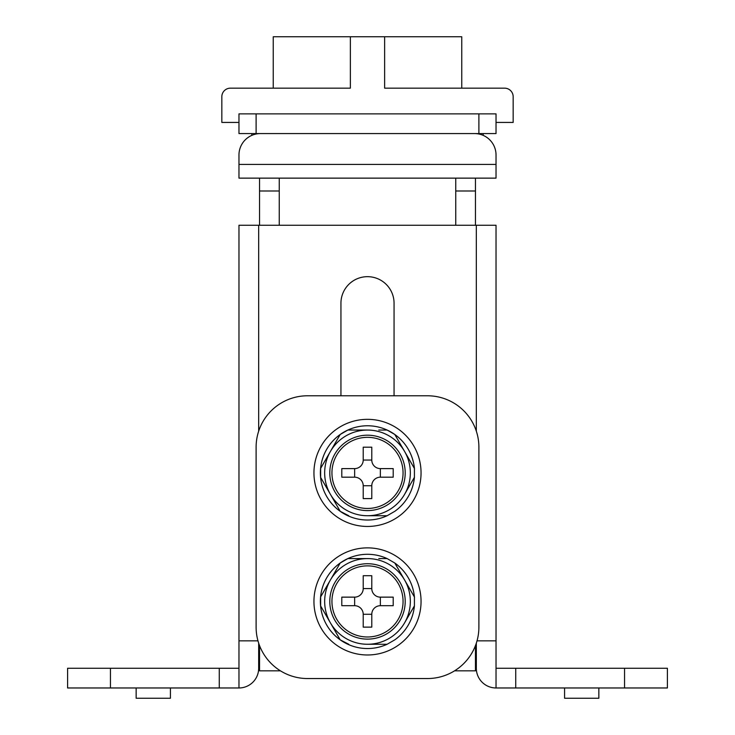 <?xml version="1.0" encoding="UTF-8"?>
<svg xmlns="http://www.w3.org/2000/svg" width="735" height="735" viewBox="0 0 735 735"><rect width="100%" height="100%" fill="white"/><g stroke="black" fill="none" stroke-linecap="round" stroke-linejoin="round"><path stroke-width="1.1" d="M136.15 687.969L136.15 698.25L170.419 698.25L170.419 687.969M564.581 687.969L564.581 698.25L598.85 698.25L598.85 687.969M258.674 643.18L258.674 668.262A19.707 19.707 0 0 1 238.967 687.969L219.26 687.969L219.26 668.262L238.967 668.262L238.967 640.837L257.967 640.837M477.033 640.837L496.033 640.837L496.033 668.262L515.74 668.262L515.74 687.969L496.033 687.969A19.707 19.707 0 0 1 476.326 668.262L476.326 643.18M110.443 668.262L110.443 687.969L67.602 687.969L67.602 668.262L219.26 668.262M110.443 687.969L219.26 687.969M496.033 640.837L496.033 225.259L238.967 225.259L238.967 640.837M394.061 395.779L394.061 303.233A26.561 26.561 0 0 0 367.5 276.672A26.561 26.561 0 0 0 340.939 303.233L340.939 395.779M515.74 668.262L667.398 668.262L667.398 687.969L515.74 687.969M496.033 668.262L496.033 687.969M238.967 687.969L238.967 668.262M454.561 670.834L475.462 670.834L475.462 645.587M280.439 670.834L279.245 670.834L279.245 670.072M259.538 645.587L259.538 670.834L279.245 670.834M455.755 670.834L455.755 670.072M475.462 225.259L475.462 178.136M455.755 225.259L455.755 178.136M273.245 88.163L273.245 36.75L350.365 36.75L350.365 88.163L230.404 88.163A8.572 8.572 0 0 0 221.832 96.726L221.832 122.433L238.967 122.433L238.967 113.87L238.967 133.577L496.033 133.577L496.033 113.87L496.033 122.433L513.168 122.433L513.168 96.726A8.572 8.572 0 0 0 504.596 88.163L384.635 88.163L384.635 36.75L461.755 36.75L461.755 88.163M238.967 113.87L496.033 113.87M259.538 225.259L259.538 178.136M279.245 225.259L279.245 178.136M307.524 395.779A51.413 51.413 0 0 0 256.111 447.192L256.111 627.13A51.413 51.413 0 0 0 307.524 678.543L427.476 678.543A51.413 51.413 0 0 0 478.889 627.13L478.889 447.192A51.413 51.413 0 0 0 427.476 395.779L307.524 395.779M367.5 563.727A37.706 37.706 0 0 0 329.794 601.423A37.706 37.706 0 0 0 367.5 639.128A37.706 37.706 0 0 0 405.205 601.423A37.706 37.706 0 0 0 367.5 563.727M367.5 565.867A35.556 35.556 0 0 0 331.944 601.423A35.556 35.556 0 0 0 367.5 636.988A35.556 35.556 0 0 0 403.056 601.423A35.556 35.556 0 0 0 367.5 565.867M404.599 622.848A42.841 42.841 0 0 0 404.599 580.007L414.421 597.004L404.599 580.007A42.841 42.841 0 0 0 330.401 580.007L340.213 563.001L330.401 580.007A42.841 42.841 0 0 0 330.401 622.848L320.579 605.842L330.401 622.848A42.841 42.841 0 0 0 404.599 622.848L414.421 605.842L404.599 622.848M378.773 558.582L387.134 558.582A47.132 47.132 0 0 0 320.368 601.423A47.132 47.132 0 0 0 387.134 644.264L394.787 639.845A47.132 47.132 0 0 0 414.421 605.842L414.347 605.971M367.5 644.264L387.134 644.264L367.5 644.264M367.5 558.582L347.866 558.582L367.5 558.582M339.662 563.947L340.213 563.001L347.866 558.582M330.401 580.007L320.579 597.004L330.401 580.007M320.653 605.971L320.653 596.884M404.599 580.007L394.787 563.001L404.599 580.007M363.219 588.57L363.219 575.716L371.781 575.716L371.781 588.57L363.219 588.57A8.572 8.572 0 0 1 354.647 597.142L341.793 597.142L341.793 605.704L354.647 605.704A8.572 8.572 0 0 1 363.219 614.276L363.219 627.13L371.781 627.13L371.781 614.276L363.219 614.276M330.401 622.848L340.213 639.845L330.401 622.848M348.767 644.264L340.213 639.845M371.781 588.57A8.572 8.572 0 0 0 380.353 597.142L380.353 605.704A8.572 8.572 0 0 0 371.781 614.276M380.353 605.704L393.207 605.704L393.207 597.142L380.353 597.142M354.647 597.142L354.647 605.704M387.134 558.582L394.787 563.001A47.132 47.132 0 0 1 414.485 597.73M367.5 654.977A53.554 53.554 0 0 0 421.054 601.423A53.554 53.554 0 0 0 367.5 547.869A53.554 53.554 0 0 0 313.946 601.423A53.554 53.554 0 0 0 367.5 654.977M367.5 435.193A37.706 37.706 0 0 0 329.794 472.899A37.706 37.706 0 0 0 367.5 510.595A37.706 37.706 0 0 0 405.205 472.899A37.706 37.706 0 0 0 367.5 435.193M367.5 437.334A35.556 35.556 0 0 0 331.944 472.899A35.556 35.556 0 0 0 367.5 508.455A35.556 35.556 0 0 0 403.056 472.899A35.556 35.556 0 0 0 367.5 437.334M404.599 494.315A42.841 42.841 0 0 0 404.599 451.474L414.421 468.48L404.599 451.474A42.841 42.841 0 0 0 330.401 451.474L340.213 434.468L330.401 451.474A42.841 42.841 0 0 0 330.401 494.315L320.579 477.309L330.401 494.315A42.841 42.841 0 0 0 404.599 494.315L414.421 477.309L404.599 494.315M414.485 469.196A47.132 47.132 0 0 0 358.34 426.667A47.132 47.132 0 0 0 322.656 487.388A47.132 47.132 0 0 0 387.134 515.74L394.787 511.321A47.132 47.132 0 0 0 414.421 477.309L414.347 477.438M367.5 515.74L387.134 515.74L367.5 515.74M367.5 430.048L347.866 430.048L367.5 430.048M339.662 435.414L340.213 434.468L347.866 430.048M330.401 451.474L320.579 468.48L330.401 451.474M320.653 477.438L320.653 468.351M404.599 451.474L394.787 434.468L404.599 451.474M378.773 430.048L387.134 430.048L394.787 434.468M363.219 460.046L363.219 447.192L371.781 447.192L371.781 460.046L363.219 460.046A8.572 8.572 0 0 1 354.647 468.608L341.793 468.608L341.793 477.18L354.647 477.18A8.572 8.572 0 0 1 363.219 485.743L363.219 498.596L371.781 498.596L371.781 485.743L363.219 485.743M330.401 494.315L340.213 511.321L330.401 494.315M348.767 515.74L340.213 511.321M371.781 460.046A8.572 8.572 0 0 0 380.353 468.608L380.353 477.18A8.572 8.572 0 0 0 371.781 485.743M380.353 477.18L393.207 477.18L393.207 468.608L380.353 468.608M354.647 468.608L354.647 477.18M367.5 526.453A53.554 53.554 0 0 0 421.054 472.899A53.554 53.554 0 0 0 367.5 419.336A53.554 53.554 0 0 0 313.946 472.899A53.554 53.554 0 0 0 367.5 526.453M251.82 133.577L251.82 135.369M483.18 133.577L483.18 135.369M496.033 154.993L496.033 164.419L238.967 164.419L238.967 178.136L496.033 178.136L496.033 154.993A21.425 21.425 0 0 0 474.608 133.577L260.392 133.577A21.425 21.425 0 0 0 238.967 154.993L238.967 164.419L238.967 154.993M350.365 36.75L384.635 36.75M258.674 225.259L258.674 431.133M476.326 225.259L476.326 431.133M624.557 668.262L624.557 687.969M455.755 190.99L475.462 190.99M478.889 133.577L478.889 113.87M256.111 133.577L256.111 113.87M259.538 190.99L279.245 190.99M414.421 605.842L414.421 597.004M414.421 477.309L414.421 468.48"/></g></svg>
